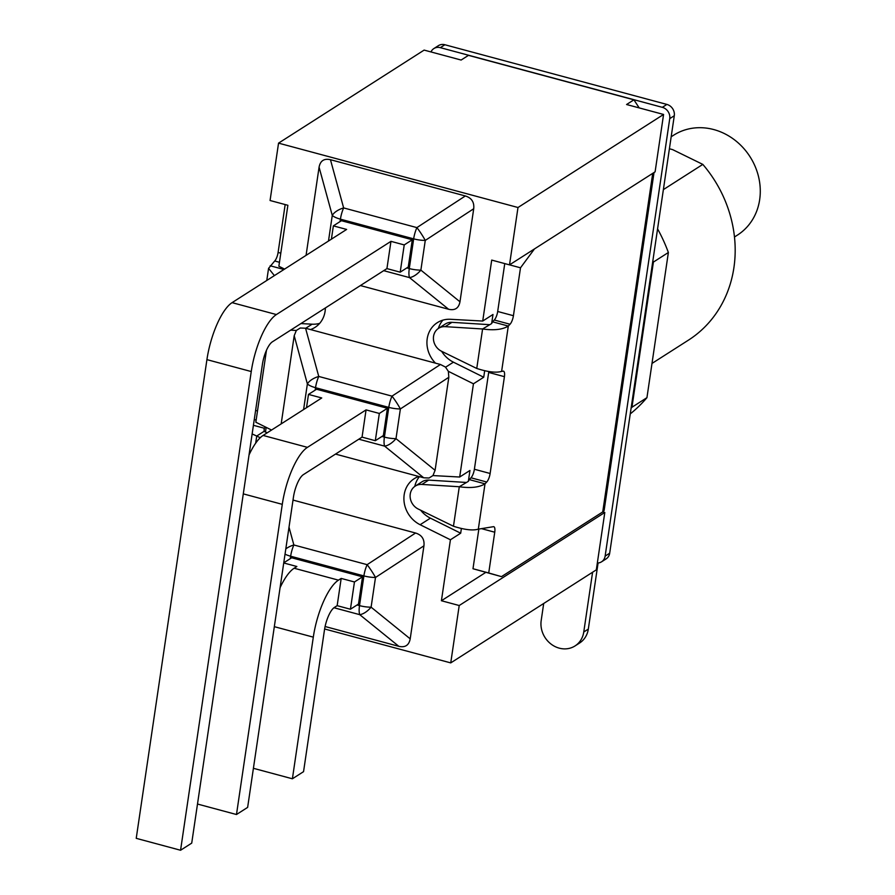 <?xml version="1.0" encoding="UTF-8"?>
<svg xmlns="http://www.w3.org/2000/svg" width="895" height="895" viewBox="0 0 895 895"><rect width="100%" height="100%" fill="white"/><g stroke="black" fill="none" stroke-linecap="round" stroke-linejoin="round"><path stroke-width="1.34" d="M285.169 204.563L278.099 252.446A7.641 2.495 -75 0 1 274.698 260.993L268.578 268.355L274.396 275.604M283.961 269.484L270.145 265.77M266.162 427.362L265.468 432.028M265.468 427.016L264.305 428.235L253.408 425.304M484.676 370.787L483.725 377.231L473.444 383.798L448.35 371.324L445.419 367.039L440.452 364.489L391.999 396.138A15.293 4.99 105 0 0 388.788 407.382A15.293 4.867 8.4 0 0 400.378 408.937A15.293 2.17 -123.2 0 0 391.999 396.138L318.754 376.448A15.293 7.932 164.7 0 0 307.377 383.933A15.293 4.867 8.4 0 0 315.532 387.692A15.293 4.99 -75 0 1 318.754 376.448L305.564 328.23L435.496 363.157A26.917 23.964 57.4 0 1 437.297 322.67A26.917 23.964 57.4 0 1 450.465 319.291L482.718 321.048L492.988 314.481L491.646 323.576L482.595 328.98C493.995 330.591 502.565 329.617 508.304 326.06L492.563 321.82L494.286 320.018A7.641 2.495 105 0 0 497.687 311.482L504.758 263.589M491.646 323.576L492.563 321.82M438.561 328.331A13.38 11.915 -122.6 0 0 433.527 340.022A13.38 11.915 -122.6 0 0 441.559 351.265L476.755 368.46L482.595 328.98L445.195 326.653A13.38 11.915 -122.6 0 0 438.561 328.331L445.307 324.012A13.38 11.915 57.4 0 1 451.941 322.334L489.196 324.65M534.472 248.922L520.498 267.806L513.428 315.711A7.641 2.495 -75 0 1 510.027 324.247L508.304 326.06L501.614 371.391C496.154 373.002 487.876 372.029 476.755 368.46M501.614 371.391L503.102 371.145A7.641 2.495 -75 0 1 503.471 371.156A7.641 2.495 -75 0 1 504.422 376.672L490.124 473.489A7.641 2.495 -75 0 1 486.723 482.025L485.012 483.826L475.972 481.398L469.271 479.597L470.983 477.796A7.641 2.495 105 0 0 474.384 469.248L488.681 372.432A7.641 2.495 105 0 0 488.793 371.559M358.817 439.199L384.626 446.135A15.293 7.786 -51 0 0 395.993 438.651A15.293 4.867 -171.6 0 1 384.402 437.096A15.293 4.99 105 0 0 384.626 446.135L423.715 477.796L429.041 478.019L432.956 475.569L459.683 477.024L469.953 470.457L468.342 481.353L459.292 486.746C470.692 488.357 479.261 487.383 485.012 483.826L478.322 529.158L493.425 526.685A7.641 2.495 -75 0 1 493.794 526.707A7.641 2.495 -75 0 1 494.745 532.212L488.726 572.968L501.48 576.637L472.985 568.739L478.847 529.079M468.342 481.353L469.271 479.597M478.322 529.158C472.862 530.769 464.572 529.795 453.463 526.238L459.292 486.746L421.892 484.43A13.38 11.915 -122.6 0 0 415.258 486.097L422.015 481.79A13.38 11.915 57.4 0 1 428.649 480.112L465.903 482.427M415.258 486.097A13.38 11.915 -122.6 0 0 410.223 497.799A13.38 11.915 -122.6 0 0 418.256 509.042L453.463 526.238M654.032 172.522L604.192 510.038A19.153 6.097 -171.6 0 1 602.738 511.929L501.48 576.637M482.718 321.048L491.713 260.087L509.512 264.875L517.992 207.506L278.546 143.133L424.129 50.098L461.126 60.043L468.465 55.356L633.917 99.826L639.209 107.915M520.498 267.806L509.546 264.853L655.106 171.829L663.575 114.459L626.578 104.514L633.917 99.826M652.724 173.35L602.727 511.94A19.153 6.097 -171.6 0 1 602.727 511.94L604.796 512.477L459.213 605.523L441.414 600.735L485.739 572.408M472.985 568.739L488.726 572.968M264.103 429.589L264.182 428.906M264.305 428.235L264.07 431.345L256.742 436.033L260.232 437.744M252.133 433.952L256.742 436.033L255.679 443.17M264.07 431.345L267.157 432.844M278.546 143.133L270.066 200.502L287.877 205.291L278.871 266.251L284.588 269.093M266.464 350.292L255.836 422.227L271.554 430.036M461.372 528.553L460.69 533.207L450.42 539.774L420.124 524.716A26.917 23.964 57.4 0 1 404.126 502.084A26.917 23.964 57.4 0 1 414.262 478.646A26.917 23.964 57.4 0 1 418.77 476.464L335.524 454.089M441.414 600.735L450.42 539.774M459.683 477.024L473.444 383.798M324.628 628.984L450.744 662.893L596.327 569.846L604.796 512.477M313.306 637.15A48.173 15.707 -75 0 1 338.467 580.15L341.185 578.416L337.158 605.669L334.45 607.403A19.119 6.231 105 0 0 324.46 630.013L303.55 771.658L292.397 778.784L313.306 637.15L274.317 626.668M283.726 562.966L296.86 566.501L294.142 568.236A48.173 15.707 105 0 0 280.068 587.713M253.397 768.302L292.397 778.784M283.749 562.832L291.669 557.775L362.52 576.816L358.492 604.069L350.426 609.226L337.158 605.669M285.024 554.15A15.293 4.867 8.4 0 0 290.651 556.22A15.293 4.99 -75 0 1 293.862 544.977A15.293 7.932 164.7 0 0 285.796 548.915M410.201 638.84L371.101 607.179A15.293 4.867 -171.6 0 1 359.51 605.624A15.293 4.99 105 0 0 359.734 614.664A15.293 7.786 -51 0 0 371.101 607.179L375.497 577.465A15.293 2.17 -123.2 0 0 367.118 564.667A15.293 4.99 105 0 0 363.896 575.91A15.293 4.867 8.4 0 0 375.497 577.465L423.939 545.816L410.201 638.84C408.981 645.261 405.189 647.756 398.834 646.324L325.098 626.511M293.012 500.07L415.56 533.017C421.847 534.986 424.633 539.249 423.939 545.816M362.52 576.816L354.454 581.974L350.426 609.226M341.185 578.416L354.454 581.974M305.564 328.23L300.25 328.006L296.334 330.456L290.64 330.143M423.715 477.796L418.77 476.464M282.283 504.344A48.173 15.707 -75 0 1 307.444 447.355L366.066 409.888L362.05 437.129L303.416 474.607A19.119 6.231 105 0 0 293.437 497.217L247.635 807.391L236.481 814.517L282.283 504.344L243.283 493.872M306.515 407.695L308.484 394.404L321.741 397.962L263.108 435.44A48.173 15.707 105 0 0 249.045 454.917M197.482 804.034L236.481 814.517M308.484 394.404L316.55 389.247L387.412 408.288L383.384 435.541L375.307 440.698L362.05 437.129M281.175 423.894L294.198 335.714L296.334 330.456M448.35 371.324L448.82 377.287L435.093 470.311L432.956 475.569M435.496 363.157L440.452 364.489M387.412 408.288L379.335 413.445L375.307 440.698M366.066 409.888L379.335 413.445M251.249 371.548A48.173 15.707 -75 0 1 276.41 314.559L390.958 241.348L386.931 268.601L272.393 341.812A19.119 6.231 105 0 0 262.403 364.422L191.72 843.124L180.566 850.25L251.249 371.548L206.924 359.633L136.23 838.335L180.566 850.25M331.396 239.166L333.365 225.876L346.633 229.433L232.085 302.644A48.173 15.707 105 0 0 206.924 359.633M333.365 225.876L341.431 220.707L412.293 239.759L408.265 267.012L400.199 272.169L386.931 268.601M383.698 270.67L409.507 277.607A15.293 7.786 -51 0 0 420.874 270.122A15.293 4.867 -171.6 0 1 409.283 268.567A15.293 4.99 105 0 0 409.507 277.607L448.608 309.267L360.405 285.561M459.974 301.783L420.874 270.122L425.27 240.408A15.293 2.17 -123.2 0 0 416.891 227.61A15.293 4.99 105 0 0 413.669 238.853A15.293 4.867 8.4 0 0 425.27 240.408L473.712 208.748L459.974 301.783C458.755 308.204 454.962 310.699 448.608 309.267M465.333 195.96L416.891 227.61L343.635 207.92A15.293 7.932 164.7 0 0 332.269 215.404A15.293 4.867 8.4 0 0 340.424 219.163A15.293 4.99 -75 0 1 343.635 207.92L330.456 159.702L465.333 195.96C471.62 197.918 474.406 202.192 473.712 208.748M306.068 255.366L319.079 167.186C320.298 160.764 324.091 158.27 330.456 159.702M412.293 239.759L404.227 244.917L400.199 272.169M390.958 241.348L404.227 244.917M450.744 662.893L459.213 605.523M419.431 476.643A26.917 23.964 -122.6 0 0 414.777 486.432M420.65 510.206A26.917 23.964 -122.6 0 0 430.406 518.16L460.69 533.207M300.91 323.576L312.131 324.191A26.917 23.964 -122.6 0 0 319.683 323.352M325.377 307.947A26.917 23.964 57.4 0 1 315.018 327.38A26.917 23.964 57.4 0 1 310.52 329.561M442.913 320.13A26.917 23.964 -122.6 0 0 438.326 328.487M441.627 351.299A26.917 23.964 -122.6 0 0 453.429 362.173L483.725 377.231M517.992 207.506L663.575 114.459M734.471 236.996L737.48 235.072A59.26 52.76 -122.6 0 0 758.77 177.657A59.26 52.76 -122.6 0 0 713.774 129.562A59.26 52.76 -122.6 0 0 673.655 135.201L671.172 136.79M601.552 561.814L606.105 558.905A9.554 8.514 -122.6 0 0 609.685 553.199L674.282 115.735A9.554 8.514 -122.6 0 0 666.887 104.424L444.882 44.75A9.554 8.514 -122.6 0 0 438.416 45.656L433.862 48.565A9.554 8.514 57.4 0 1 440.34 47.659L662.334 107.333A9.554 8.514 57.4 0 1 669.74 118.643L605.132 556.108A9.554 8.514 57.4 0 1 601.552 561.814A9.554 8.514 57.4 0 1 597.334 563.022M631.087 408.254A152.933 136.141 -122.6 0 0 631.959 407.236L653.406 262.067A152.933 136.141 -122.6 0 0 652.88 260.669M669.404 148.76L672.648 149.633L702.821 164.4L663.374 189.617M702.821 164.4A121.384 108.06 57.4 0 1 688.456 340.134L651.985 363.437M630.248 413.915A152.933 136.141 -122.6 0 0 646.94 397.671L668.375 252.502A152.933 136.141 -122.6 0 0 657.579 228.874M653.406 262.067L668.375 252.502M631.959 407.236L646.94 397.671M592.591 572.241L583.764 632.004A23.326 20.764 57.4 0 1 575.037 645.933L579.58 643.024A23.326 20.764 -122.6 0 0 588.317 629.096L598.073 562.989M430.976 51.932A9.554 8.514 57.4 0 1 433.862 48.565M575.037 645.933A23.326 20.764 57.4 0 1 551.231 644.21A23.326 20.764 57.4 0 1 541.184 620.559L543.701 603.476M279.453 262.269L274.698 260.993M280.795 253.173L278.099 252.446M451.941 322.334L445.195 326.653M488.681 372.432L504.422 376.672M474.384 469.248L490.124 473.489M470.983 477.796L486.723 482.025M428.649 480.112L421.892 484.43M497.687 311.482L513.428 315.711M494.286 320.018L510.027 324.247M481.465 528.643L494.745 532.212M256.16 420.046L254.269 419.531M257.503 410.95L255.612 410.436M338.467 580.15L294.142 568.236M333.969 607.739L359.734 614.664L398.834 646.324M290.293 558.648L290.651 556.22L363.896 575.91L359.51 605.624L357.083 604.975M415.56 533.017L367.118 564.667L293.862 544.977L289.007 527.2M307.444 447.355L263.108 435.44M315.174 390.119L315.532 387.692L388.788 407.382L384.402 437.096L381.975 436.447M294.198 335.714L307.377 383.933L303.595 409.563M435.093 470.311L395.993 438.651L400.378 408.937L448.82 377.287M276.41 314.559L232.085 302.644M340.066 221.591L340.424 219.163L413.669 238.853L409.283 268.567L406.856 267.907M319.079 167.186L332.269 215.404L328.487 241.035M420.124 524.716L430.406 518.16M305.732 328.275L312.131 324.191M445.598 367.185L453.429 362.173M609.685 553.199L605.132 556.108M669.74 118.643L674.282 115.735M666.887 104.424L662.334 107.333M440.34 47.659L444.882 44.75M583.764 632.004L588.317 629.096M268.567 268.366L266.777 280.471"/></g></svg>
